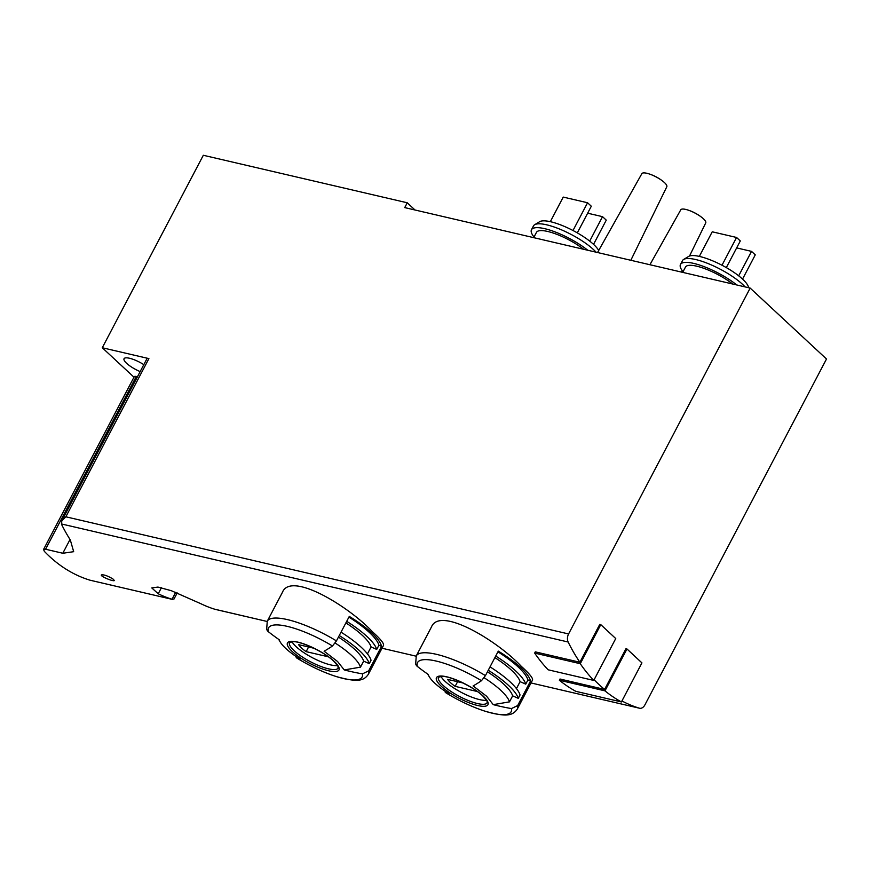 <?xml version="1.0" encoding="UTF-8"?>
<svg xmlns="http://www.w3.org/2000/svg" width="870" height="870" viewBox="0 0 870 870"><rect width="100%" height="100%" fill="white"/><g stroke="black" fill="none" stroke-linecap="round" stroke-linejoin="round"><path stroke-width="1.3" d="M521.326 666.366C497.792 641.038 439.785 605.792 431.444 627.009L416.251 655.958A57.083 15.171 27.7 0 1 485.438 675.62L498.292 651.13A57.083 15.171 27.7 0 1 520.695 667.562A57.083 15.171 27.7 0 1 530.526 681.069L517.672 705.57A57.083 15.171 27.7 0 1 517.324 709.028L532.516 680.079C533.158 678.219 529.428 673.652 521.326 666.366M372.327 631.642C348.794 606.325 290.787 571.079 282.445 592.296L267.253 621.245A57.083 15.171 27.7 0 1 336.44 640.907L349.294 616.406A57.083 15.171 27.7 0 1 371.697 632.849A57.083 15.171 27.7 0 1 381.528 646.356L368.662 670.857A57.083 15.171 27.7 0 1 368.325 674.315L383.518 645.366C384.159 643.506 380.429 638.939 372.327 631.642M112.904 578.942C107.575 575.799 103.726 574.461 101.366 574.929C100.104 576.408 114.035 581.954 114.361 580.486L112.904 578.942M534.648 653.076L580.268 663.712L600.779 624.638L615.742 638.547L593.753 680.427L548.144 669.802A212.813 143.496 -76.9 0 1 534.648 653.076L535.3 651.858L579.899 662.244A211.399 142.549 -76.9 0 1 568.154 642.016A7.047 4.752 -76.9 0 1 568.588 633.947L750.168 288.09L826.5 359.005L644.92 704.863A7.047 4.752 -76.9 0 1 639.58 708.245A7.047 4.752 -76.9 0 1 639.374 708.191A211.399 142.549 -76.9 0 1 621.941 700.97M90.426 580.29A7.047 4.752 -76.9 0 1 90.208 580.246A7.047 4.752 -76.9 0 1 90.001 580.192A211.399 142.549 -76.9 0 1 44.359 551.362L43.587 549.535L45.577 549.242L62.803 553.255L73.678 551.689L70.307 539.944A211.399 142.549 103.1 0 1 61.661 524.577L61.748 520.858L65.848 516.802L568.588 633.947M175.686 592.329L172.053 599.267L174.087 598.941M172.053 599.267A211.399 142.549 -76.9 0 1 158.231 593.775L151.772 587.924L157.948 587.076L171.27 590.676L200.807 603.693A211.399 142.549 103.1 0 0 214.618 609.185L267.133 621.474L215.227 609.37M559.366 680.231L604.976 690.856L626.965 648.976L641.929 662.886L621.419 701.949L575.809 691.324A212.813 143.496 -76.9 0 1 559.366 680.231L559.997 679.024L604.596 689.421A211.399 142.549 -76.9 0 1 594.112 679.753M600.779 624.638L599.756 624.41L579.899 662.244M626.965 648.976L625.954 648.737L604.596 689.421M493.257 704.646A211.388 197.392 163.7 0 0 511.462 708.571A52.852 14.05 27.7 0 1 445.451 692.52A5.633 1.468 121.9 0 1 445.418 692.509A211.399 54.853 121.9 0 0 448.974 693.738A39.15 10.407 27.7 0 1 429.204 676.664A39.15 10.407 27.7 0 1 428.192 674.424A211.399 197.403 163.7 0 1 417.393 666.453A52.852 14.05 27.7 0 1 481.48 680.71A211.388 54.853 121.9 0 1 473.106 685.93L486.547 696.196L493.257 704.646L509.483 701.862L512.637 695.848L518.27 698.338L520.042 694.967A57.779 15.366 27.7 0 0 490.027 666.877M417.393 666.453A5.633 5.263 163.7 0 1 415.675 663.919L416.251 655.958M481.48 680.71L485.438 675.62M517.324 709.028C511.984 717.043 503.578 716.151 485.656 711.399C472.345 707.125 458.925 700.828 445.418 692.509A5.633 1.468 121.9 0 1 445.222 691.302M511.462 708.571L517.672 705.57M344.248 669.933A211.388 197.392 163.7 0 0 362.464 673.858A52.852 14.05 27.7 0 1 296.452 657.807A211.399 54.853 121.9 0 0 299.976 659.025A39.15 10.407 27.7 0 1 280.194 641.951A39.15 10.407 27.7 0 1 279.183 639.711A211.399 197.403 163.7 0 1 268.395 631.729A52.852 14.05 27.7 0 1 332.481 645.997A211.388 54.853 121.9 0 1 324.108 651.206L337.549 661.483L344.248 669.933L360.484 667.149L363.638 661.135L369.271 663.625L371.044 660.254A57.779 15.366 27.7 0 0 341.029 632.164M268.395 631.729A5.633 5.263 163.7 0 1 266.677 629.206L267.253 621.245M332.481 645.997L336.44 640.907M296.452 657.807A5.633 1.468 121.9 0 1 296.42 657.785A5.633 1.468 121.9 0 1 296.224 656.589M362.464 673.858L368.662 670.857M683.026 271.723A37.345 9.929 27.7 0 1 680.481 264.458L682.504 260.608A37.345 9.929 27.7 0 1 683.657 259.434L688.703 256.4A34.256 9.102 27.7 0 1 712.824 260.902A34.256 9.102 27.7 0 1 742.599 279.139A34.256 9.102 27.7 0 1 748.57 287.72M534.028 237.01A37.345 9.929 27.7 0 1 531.483 229.745L533.495 225.895A37.345 9.929 27.7 0 1 534.658 224.721L539.694 221.676A34.256 9.102 27.7 0 1 563.825 226.178A34.256 9.102 27.7 0 1 593.601 244.426A34.256 9.102 27.7 0 1 598.701 250.473M62.151 520.195L146.899 358.766A5.633 1.501 -152.3 0 1 148.9 358.603L102.279 347.75L203.319 155.273L407.258 202.786L404.735 207.604L750.168 288.09M415.012 209.996L407.258 202.786M143.811 364.65A15.508 4.122 -152.3 0 0 124.051 358.712A15.508 4.122 -152.3 0 0 126.628 363.323A15.508 4.122 -152.3 0 0 140.168 371.599M133.98 377.199L102.279 347.75M43.5 549.546L134.263 376.666A5.633 1.501 -152.3 0 1 136.264 376.503L137.449 376.775M533.691 237.651L536.475 232.366A31.711 8.428 27.7 0 1 554.929 233.638A31.711 8.428 27.7 0 1 583.661 249.288M531.483 229.745A37.345 9.929 27.7 0 1 553.69 231.409A37.345 9.929 27.7 0 1 587.783 250.255M534.658 224.721A37.345 9.929 27.7 0 1 560.965 229.626A37.345 9.929 27.7 0 1 593.427 249.516A37.345 9.929 27.7 0 1 596.08 252.18M682.7 272.364L685.473 267.079A31.711 8.428 27.7 0 1 703.928 268.351A31.711 8.428 27.7 0 1 732.66 284.012M680.481 264.458A37.345 9.929 27.7 0 1 702.688 266.122A37.345 9.929 27.7 0 1 736.781 284.969M683.657 259.434A37.345 9.929 27.7 0 1 709.963 264.339A37.345 9.929 27.7 0 1 742.425 284.229A37.345 9.929 27.7 0 1 745.079 286.904M649.912 264.73L680.775 209.8A14.094 3.752 27.7 0 1 687.67 209.953A14.094 3.752 27.7 0 1 701.688 217.315A14.094 3.752 27.7 0 1 703.373 218.74A14.094 3.752 27.7 0 1 705.733 222.905L689.529 256.008M597.549 252.528L641.864 173.652A14.094 3.752 27.7 0 1 648.759 173.804A14.094 3.752 27.7 0 1 662.777 181.156A14.094 3.752 27.7 0 1 664.462 182.58A14.094 3.752 27.7 0 1 666.811 186.745L630.837 260.282M587.652 213.193L602.529 216.663L606.27 220.132L593.547 244.372M602.529 216.663L589.697 241.11M550.329 221.676L563.238 197.088L587.565 202.753L591.306 206.233L577.321 232.877M587.565 202.753L572.993 230.517M736.651 247.906L751.528 251.376L755.269 254.856L742.545 279.085M751.528 251.376L738.695 275.823M699.328 256.4L712.236 231.801L736.564 237.466L740.305 240.946L726.319 267.59M736.564 237.466L721.991 265.23M337.506 665.55A27.481 7.308 27.7 0 1 312.537 657.785A27.481 7.308 27.7 0 1 291.961 641.636M313.82 648.215L298.66 644.681A20.086 5.34 -152.3 0 0 306.142 651.641L328.338 656.807M486.504 700.263A27.481 7.308 27.7 0 1 461.535 692.498A27.481 7.308 27.7 0 1 440.959 676.349M462.818 682.928L447.658 679.405A20.086 5.34 -152.3 0 0 455.151 686.354L477.336 691.519M348.924 617.124A57.779 15.366 27.7 0 1 378.939 645.214L381.528 646.356M367.444 653.892L371.088 646.943L376.721 649.422L378.939 645.214M335.146 643.028A51.439 13.67 27.7 0 1 360.484 667.149M338.441 637.09A51.439 13.67 27.7 0 1 363.638 661.135M339.256 635.535A57.779 15.366 27.7 0 1 369.271 663.625M345.89 622.898A51.439 13.67 27.7 0 1 371.088 646.943M346.706 621.332A57.779 15.366 27.7 0 1 376.721 649.422M308.589 646.997L306.142 651.641M497.923 651.837A57.779 15.366 27.7 0 1 527.938 679.927L530.526 681.069M516.443 688.605L520.086 681.656L525.73 684.135L527.938 679.927M484.144 677.741A51.439 13.67 27.7 0 1 509.483 701.862M487.439 671.814A51.439 13.67 27.7 0 1 512.637 695.848M488.255 670.248A57.779 15.366 27.7 0 1 518.27 698.338M494.889 657.611A51.439 13.67 27.7 0 1 520.086 681.656M495.715 656.056A57.779 15.366 27.7 0 1 525.73 684.135M457.587 681.71L455.151 686.354M621.419 701.949A212.813 143.496 -76.9 0 1 604.976 690.856M593.753 680.427A212.813 143.496 -76.9 0 1 580.268 663.712M61.389 523.947L568.154 642.016M90.001 580.192L172.564 599.43M382.017 648.237L416.132 656.187L382.017 648.237M639.58 708.245L531.015 682.95L639.374 708.191M483.144 696.043A29.091 7.732 27.7 0 1 465.145 701.155A29.091 7.732 27.7 0 1 438.393 676.305A29.091 7.732 27.7 0 1 483.144 696.043M334.145 661.33A29.091 7.732 27.7 0 1 316.147 666.442A29.091 7.732 27.7 0 1 289.395 641.592A29.091 7.732 27.7 0 1 334.145 661.33M148.9 358.603L65.848 516.802M161.428 587.696L158.231 593.775M70.024 539.509L62.803 553.255M136.264 376.503L45.577 549.242M338.191 668.04A27.481 7.308 27.7 0 1 310.459 661.733A27.481 7.308 27.7 0 1 289.525 642.484L293.397 641.636C302.151 641.625 324.771 652.391 333.678 661.135C341.584 670.063 337.027 666.735 338.267 667.736L338.191 668.04M487.189 702.753A27.481 7.308 27.7 0 1 459.458 696.446A27.481 7.308 27.7 0 1 438.523 677.197L442.395 676.349C451.149 676.338 473.769 687.104 482.676 695.848C490.582 704.787 486.036 701.459 487.276 702.449L487.189 702.753M296.42 657.785C309.927 666.115 323.346 672.412 336.657 676.686C354.579 681.438 362.986 682.33 368.325 674.315M90.208 580.246L172.738 599.484M177.197 592.927L174.043 598.919M682.308 270.787L681.645 272.125M701.688 217.315A44.566 44.566 0 0 0 687.67 209.953M662.777 181.156A44.566 44.566 0 0 0 648.759 173.804M280.194 641.951L278.672 639.352M429.204 676.664L427.67 674.065"/></g></svg>
